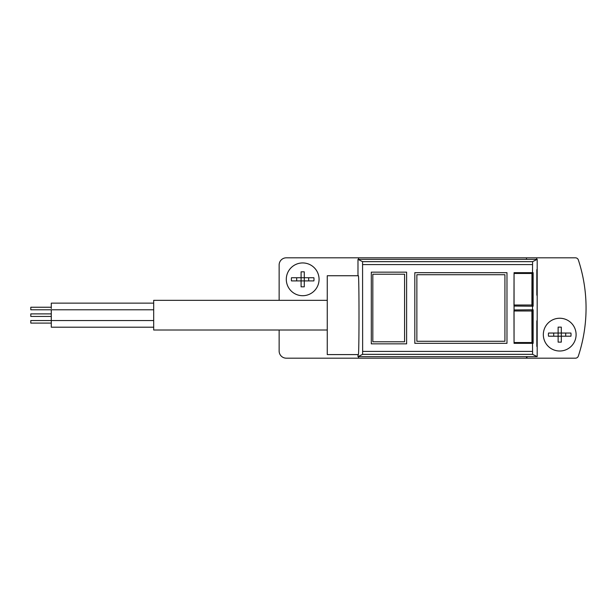 <?xml version="1.0" encoding="UTF-8"?>
<svg xmlns="http://www.w3.org/2000/svg" width="616" height="616" viewBox="0 0 616 616"><rect width="100%" height="100%" fill="white"/><g stroke="black" fill="none" stroke-linecap="round" stroke-linejoin="round"><path stroke-width="0.92" d="M357.981 275.745L357.981 259.359L537.191 259.359L532.601 261.654L532.493 272.672L514.06 272.672L514.06 343.328L533.14 343.328L533.14 309.794L532.509 309.794L532.509 306.206L533.14 306.206L533.14 272.672L532.493 272.672M532.493 343.328L532.601 354.346L537.191 356.641L537.191 259.359M537.191 356.641L357.981 356.641L357.981 354.593M536.936 295.203L536.829 291.106M536.829 295.203L536.829 269.6M537.006 291.106L536.936 269.6M536.936 346.4L536.829 342.304M536.829 346.4L536.829 320.797M537.006 342.304L536.936 320.797M372.826 274.205L372.826 341.795L404.573 341.795L404.573 274.205L372.826 274.205M406.622 272.156L371.294 272.156L371.294 343.844L406.622 343.844L406.622 272.156M357.981 356.641L362.57 354.346L362.639 351.413L362.57 261.654L357.981 259.359M506.976 272.672L414.814 272.672L414.814 343.328L506.976 343.328L506.976 272.672M358.335 354.593C359.22 356.502 359.22 273.835 358.335 275.745L327.258 275.745L327.258 354.593L358.335 354.593M514.075 272.672L514.06 273.465A153.607 2.68 90 0 0 513.99 305.012L514.014 306.052L532.509 306.206M532.509 309.794L514.014 309.948L513.99 310.988A153.607 2.68 90 0 0 514.06 342.535L514.075 343.328M514.083 309.948L514.083 306.052M532.624 343.328L532.624 309.794M532.624 272.672L532.624 306.206M531.993 272.672L531.978 273.465A153.607 2.68 90 0 0 531.908 305.012L531.931 306.052M531.931 309.948L531.908 310.988A153.607 2.68 90 0 0 531.978 342.535L531.993 343.328M504.928 274.721L416.863 274.721L416.863 341.279L504.928 341.279L504.928 274.721M504.928 341.279L416.863 341.279M327.258 300.323L153.684 300.323L153.684 330.014L327.258 330.014M153.684 327.196L51.282 327.196L51.282 309.794L153.684 309.794M51.282 308.516L51.282 303.141L153.684 303.141M51.282 316.447L30.8 316.447L30.8 313.89L51.282 313.89M51.282 309.794L30.8 309.794L30.8 307.238L51.282 307.238M51.282 323.1L30.8 323.1L30.8 320.543L153.684 320.543M301.093 286.825L301.093 280.911L313.89 280.911A11.319 11.319 0 0 0 313.89 277.739L304.273 277.739L304.273 286.825L301.093 286.825L301.093 280.911L291.476 280.911A11.319 11.319 0 0 1 291.476 277.739L301.093 277.739L301.093 280.911L291.476 280.911M558.127 342.126L558.127 336.213L570.924 336.213A11.319 11.319 0 0 0 570.924 333.04L561.307 333.04L561.307 342.126L558.127 342.126L558.127 336.213L548.51 336.213A11.319 11.319 0 0 1 548.51 333.04L558.127 333.04L558.127 336.213L548.51 336.213M301.093 271.825L301.093 277.739L301.093 271.825L304.273 271.825L304.273 277.739L296.689 277.739L296.689 280.911M299.291 263.294A16.386 16.386 0 0 1 318.98 277.624A16.386 16.386 0 0 1 302.679 295.711A16.386 16.386 0 0 1 299.291 263.294M558.127 327.127L558.127 333.04L558.127 327.127L561.307 327.127L561.307 333.04L553.722 333.04L553.722 336.213M556.325 318.595A16.386 16.386 0 0 1 576.014 332.917A16.386 16.386 0 0 1 559.713 351.012A16.386 16.386 0 0 1 556.325 318.595M279.133 330.014L279.133 351.012A7.169 7.169 0 0 0 286.301 358.181L575.429 358.181A3.072 3.072 0 0 0 578.347 356.063A153.607 153.607 0 0 0 578.347 259.937A3.072 3.072 0 0 0 575.429 257.819L536.728 257.819L536.728 259.359M279.133 300.323L279.133 264.988A7.169 7.169 0 0 1 286.301 257.819L536.728 257.819M526.488 257.819L526.488 259.359M526.488 356.641L526.488 358.181M526.95 356.641L526.95 358.181M358.543 257.819L358.543 259.359M358.543 356.641L358.543 358.181M302.679 295.711A16.386 16.386 0 0 1 288.496 271.132A16.386 16.386 0 0 1 316.87 271.132A16.386 16.386 0 0 1 302.679 295.711M559.713 351.012A16.386 16.386 0 0 1 545.53 326.434A16.386 16.386 0 0 1 573.904 326.434A16.386 16.386 0 0 1 559.713 351.012M565.704 333.04L565.704 336.213M553.722 333.04L548.51 333.04M308.67 277.739L308.67 280.911M296.689 277.739L291.476 277.739M561.307 336.213L561.307 342.126M561.307 327.127L561.307 333.04M304.273 280.911L304.273 286.825M304.273 271.825L304.273 277.739M532.532 264.587L362.639 264.587M532.532 351.413L362.639 351.413M532.601 354.346L362.57 354.346M532.601 261.654L362.57 261.654M514.06 273.465L531.978 273.465M513.99 305.012L531.908 305.012M514.06 342.535L531.978 342.535M513.99 310.988L531.908 310.988"/></g></svg>
